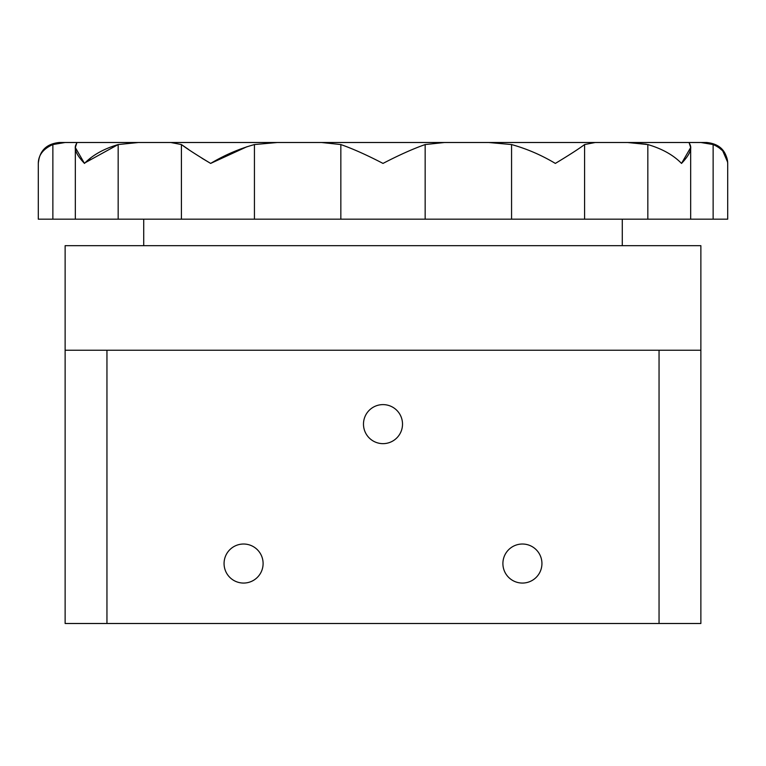 <?xml version="1.0" encoding="UTF-8"?>
<svg xmlns="http://www.w3.org/2000/svg" width="766" height="766" viewBox="0 0 766 766"><rect width="100%" height="100%" fill="white"/><g stroke="black" fill="none" stroke-linecap="round" stroke-linejoin="round"><path stroke-width="1.15" d="M65.129 245.675L700.871 245.675L700.871 350.234L700.871 245.675L65.129 245.675L65.129 350.234L700.871 350.234L700.871 623.495L700.871 350.234L659.047 350.234L659.047 623.495L700.871 623.495L659.047 623.495L659.047 350.234L65.129 350.234L65.129 245.675M65.129 623.495L659.047 623.495L106.953 623.495L106.953 350.234L106.953 623.495L65.129 623.495L65.129 350.234L65.129 623.495M263.102 563.546A19.514 19.514 0 0 0 243.578 544.023A19.514 19.514 0 0 0 224.065 563.546A19.514 19.514 0 0 0 243.578 583.06A19.514 19.514 0 0 0 263.102 563.546A19.514 19.514 0 0 0 243.578 544.023A19.514 19.514 0 0 0 224.065 563.546A19.514 19.514 0 0 0 243.578 583.06A19.514 19.514 0 0 0 263.102 563.546M402.514 424.125A19.514 19.514 0 0 0 383 404.611A19.514 19.514 0 0 0 363.486 424.125A19.514 19.514 0 0 0 383 443.648A19.514 19.514 0 0 0 402.514 424.125A19.514 19.514 0 0 0 383 404.611A19.514 19.514 0 0 0 363.486 424.125A19.514 19.514 0 0 0 383 443.648A19.514 19.514 0 0 0 402.514 424.125M541.935 563.546A19.514 19.514 0 0 0 522.422 544.023A19.514 19.514 0 0 0 502.898 563.546A19.514 19.514 0 0 0 522.422 583.06A19.514 19.514 0 0 0 541.935 563.546A19.514 19.514 0 0 0 522.422 544.023A19.514 19.514 0 0 0 502.898 563.546A19.514 19.514 0 0 0 522.422 583.06A19.514 19.514 0 0 0 541.935 563.546M713.136 219.181L713.136 144.554L700.89 142.505L706.788 142.505C719.609 143.864 726.58 150.835 727.7 163.417C727.604 155.077 722.75 148.786 713.136 144.554C722.75 148.786 727.604 155.077 727.7 163.417L727.7 219.181L713.136 219.181C732.363 219.181 732.363 219.181 713.136 219.181L690.673 219.181L713.136 219.181L713.136 144.554L700.89 142.505L65.11 142.505L52.864 144.554C43.241 148.805 38.386 155.096 38.3 163.417C38.386 155.096 43.241 148.805 52.864 144.554L52.864 219.181L75.327 219.181L52.864 219.181C33.637 219.181 33.637 219.181 52.864 219.181L38.3 219.181L38.3 163.417C39.42 150.835 46.391 143.864 59.212 142.505L65.11 142.505L52.864 144.554L52.864 219.181M322.543 142.505L330.72 142.792L322.543 142.505M202.186 158.371L210.65 163.417C224.562 155.096 239.155 148.805 254.436 144.554L277.311 142.505L254.436 144.554L254.436 219.181L340.841 219.181L340.841 144.554L321.5 142.505L170.789 142.505L181.418 144.554L188.618 149.494L181.418 144.554L170.789 142.505L181.418 144.554L170.789 142.505L138.445 142.505L118.165 144.554C103.793 148.805 92.562 155.096 84.48 163.417C76.543 155.077 73.718 148.786 76.016 144.554L76.945 142.505L65.11 142.505M690.673 147.445L690.673 219.181L584.582 219.181L647.835 219.181L647.835 144.554L627.555 142.505L595.211 142.505L584.582 144.554C578.914 148.805 569.176 155.096 555.35 163.417C541.409 155.077 526.807 148.786 511.564 144.554L488.689 142.505L595.211 142.505L584.582 144.554L584.582 219.181L425.159 219.181L511.564 219.181L511.564 144.554L488.689 142.505L444.5 142.505L425.159 144.554C413.094 148.796 399.048 155.077 383 163.417C366.962 155.077 352.906 148.796 340.841 144.554L321.5 142.505L444.5 142.505L425.159 144.554L425.159 219.181L254.436 219.181L254.436 144.554C239.155 148.805 224.562 155.096 210.65 163.417L247.045 146.689L210.65 163.417C196.805 155.077 187.057 148.786 181.418 144.554C187.057 148.786 196.805 155.077 210.65 163.417L201.889 158.189M118.165 144.554L118.165 219.181L181.418 219.181L118.165 219.181L118.165 144.554C103.793 148.805 92.562 155.096 84.48 163.417L75.327 147.551L76.945 142.505L138.445 142.505L118.165 144.554L85.237 162.689L90.388 158.284M38.31 162.89L39.114 158.265M181.418 219.181L181.418 144.554L181.418 219.181L254.436 219.181L181.418 219.181M627.555 142.505L689.055 142.505L689.984 144.554C692.273 148.805 689.448 155.096 681.52 163.417C673.41 155.077 662.188 148.786 647.835 144.554L627.555 142.505M700.89 142.505L689.055 142.505L690.673 147.541L681.52 163.417C673.41 155.077 662.188 148.786 647.835 144.554L647.835 219.181L690.673 219.181M719.398 148.058L721.333 149.696M722.951 151.371L727.652 162.191M628.532 142.505L646.332 144.19L628.532 142.505M555.35 163.417C569.195 155.077 578.943 148.786 584.582 144.554L584.582 219.181L511.564 219.181L511.564 144.554C526.807 148.786 541.409 155.077 555.35 163.417C569.176 155.096 578.914 148.805 584.582 144.554C578.943 148.786 569.195 155.077 555.35 163.417M75.327 147.445L75.327 219.181L118.165 219.181L76.016 219.181M340.841 144.554C352.906 148.796 366.962 155.077 383 163.417C399.048 155.077 413.094 148.796 425.159 144.554L425.159 219.181L340.841 219.181L340.841 144.554M622.279 245.675L622.279 219.181L622.279 245.675M143.721 219.181L143.721 245.675L143.721 219.181"/></g></svg>
